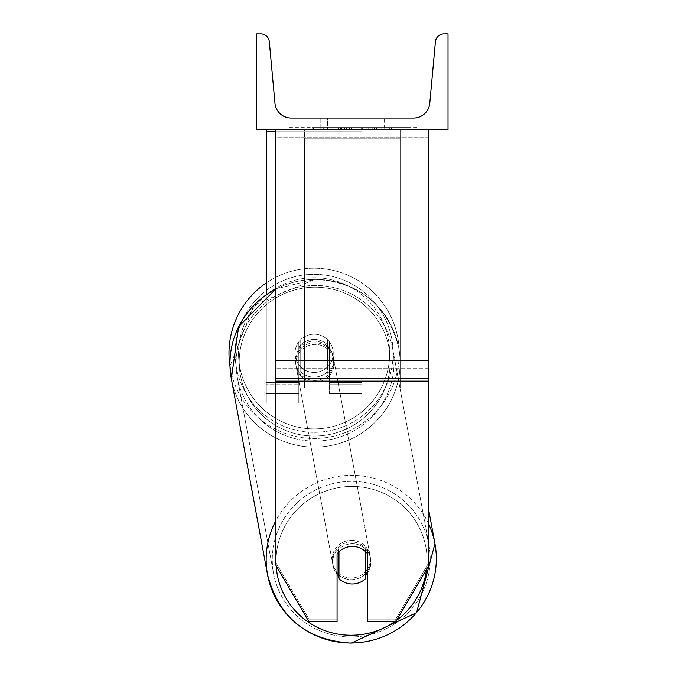 <?xml version="1.0" encoding="UTF-8"?>
<svg xmlns="http://www.w3.org/2000/svg" width="677" height="677" viewBox="0 0 677 677"><rect width="100%" height="100%" fill="white"/><g stroke="black" fill="none" stroke-linecap="round" stroke-linejoin="round"><path stroke-width="0.51" stroke-dasharray="3.38 2.54" d="M428.888 360.528L428.888 137.152L428.888 375.828L428.888 360.528L275.852 360.528L275.852 381.143L275.852 375.828L275.852 378.485L428.888 378.485L428.888 375.828L428.888 565.253L395.757 621.774L395.757 619.116L428.888 562.595L428.888 565.253L428.888 378.485L275.852 378.485L275.852 565.253L275.852 562.595L308.983 619.116L308.983 621.774L337.061 621.774L337.061 551.29L337.061 621.774L337.061 619.116L308.983 619.116L308.983 621.774L275.852 565.253L275.852 562.595L308.983 619.116L337.061 619.116L337.061 551.29A19.134 18.838 180 0 1 367.67 551.29L367.67 621.774L395.757 621.774L395.757 619.116L367.67 619.116L367.67 621.774L367.67 551.29L367.67 619.116L395.757 619.116L428.888 562.595L428.888 129.502L275.852 129.502L275.852 368.178L275.852 129.502L275.852 137.152L428.888 137.152L428.888 129.502L275.852 129.502M352.37 546.415A19.134 18.838 180 0 1 367.67 553.947L367.67 551.29A19.134 18.838 0 0 0 337.061 551.29L337.061 553.947A19.134 18.838 180 0 1 352.37 546.415M275.852 360.528L275.852 137.152L428.888 137.152L428.888 129.502M275.852 131.16L361.933 131.16L266.281 131.16L266.281 384.096L298.802 384.096L266.281 384.096L266.281 403.06L298.802 403.06L266.281 403.06L266.281 380.11L298.802 380.11L266.281 380.11L266.281 129.502L361.933 129.502L266.281 129.502L266.281 380.11L298.802 380.11L298.802 403.06L298.802 341.851A19.134 19.134 0 0 1 329.411 341.851A19.134 19.134 0 0 0 298.802 341.851A19.134 19.134 0 0 1 329.411 341.851L329.411 380.11L361.933 380.11L329.411 380.11L361.933 380.11L361.933 403.06L361.933 129.502L266.281 129.502L361.933 129.502L266.281 129.502L361.933 129.502L361.933 403.06L361.933 129.502L361.933 393.498L361.933 129.502L361.933 393.498L361.933 129.502L361.933 380.11L329.411 380.11L329.411 341.851L329.411 393.498L329.411 346.988A19.134 18.838 0 0 0 298.802 346.988L298.802 348.655A19.134 18.838 0 0 1 329.411 348.655L329.411 346.988A19.134 18.838 180 0 0 298.802 346.988L298.802 341.851A19.134 19.134 0 0 1 329.411 341.851L329.411 348.655A19.134 18.838 180 0 0 298.802 348.655L298.802 403.06L298.802 341.851L298.802 380.11L266.281 380.11L266.281 403.06L266.281 129.502L266.281 294.681M266.281 129.502L266.281 131.16M228.978 353.326A85.133 85.133 0 0 1 314.111 268.194A85.133 85.133 0 0 1 399.235 353.326A85.133 85.133 0 0 0 266.281 282.901A85.133 85.133 0 0 1 399.235 353.326A85.133 85.133 0 0 0 314.111 268.194A85.133 85.133 0 0 0 228.978 353.326A85.133 85.133 0 0 0 314.111 438.459A85.133 85.133 0 0 0 399.235 353.326A85.133 85.133 0 0 1 320.644 438.205A85.133 85.133 0 0 1 229.985 366.35L253.926 305.132L314.974 279.296C359.648 282.165 387.574 304.997 398.745 347.8A85.133 83.796 169.5 0 1 315.033 447.108A85.133 83.796 169.5 0 1 231.322 378.748A85.133 83.796 169.5 0 1 315.033 279.44A85.133 83.796 169.5 0 1 398.745 347.8A85.133 83.796 -10.5 0 1 315.033 447.108A85.133 83.796 -10.5 0 1 231.322 378.748L267.533 574.646A85.133 83.796 -10.5 0 0 351.245 643.006A85.133 83.796 -10.5 0 0 434.956 543.69A85.133 83.796 -10.5 0 0 351.245 475.33A85.133 83.796 -10.5 0 0 267.533 574.646M333.236 353.326A19.134 19.134 0 0 1 327.499 366.985L327.499 339.668A19.134 19.134 0 0 0 300.715 339.668L300.715 366.985A19.134 19.134 0 0 1 294.977 353.326A19.134 19.134 0 0 0 314.111 372.46A19.134 19.134 0 0 0 333.236 353.326A19.134 19.134 0 0 1 300.715 366.985A19.134 19.134 0 0 0 327.499 366.985L327.499 339.668A19.134 19.134 0 0 1 333.236 353.326A19.134 19.134 0 0 0 314.111 334.193A19.134 19.134 0 0 0 294.977 353.326A19.134 19.134 0 0 0 314.111 372.46A19.134 19.134 0 0 0 333.236 353.326A19.134 19.134 0 0 0 314.111 334.193A19.134 19.134 0 0 0 294.977 353.326A19.134 19.134 0 0 1 300.715 339.668L300.715 366.985A19.134 19.134 0 0 1 300.715 339.668L300.715 366.985L300.715 339.668A19.134 19.134 0 0 1 333.236 353.326A19.134 19.134 0 0 1 314.111 372.46A19.134 19.134 0 0 1 294.977 353.326A19.134 19.134 0 0 0 314.111 372.46A19.134 19.134 0 0 0 333.236 353.326A19.134 19.134 0 0 0 314.111 334.193A19.134 19.134 0 0 0 294.977 353.326A19.134 19.134 0 0 1 314.111 334.193A19.134 19.134 0 0 1 333.236 353.326M235.097 353.326A79.006 79.006 0 0 1 314.111 274.32A79.006 79.006 0 0 1 393.117 353.326A79.006 79.006 0 0 0 314.111 274.32A79.006 79.006 0 0 0 235.097 353.326A79.006 79.006 0 0 0 314.111 432.332A79.006 79.006 0 0 0 393.117 353.326A79.006 79.006 0 0 1 314.111 432.332A79.006 79.006 0 0 1 235.097 353.326M367.67 572.564A19.134 18.829 169.5 0 0 365.182 548.624L365.182 575.535L365.732 578.522L365.732 551.62L365.182 548.624L365.732 551.62A19.134 18.829 -10.5 0 0 338.965 551.763L338.965 578.674A19.134 18.829 -10.5 0 0 365.732 578.522L365.182 575.535A19.134 18.829 -10.5 0 0 365.182 548.624L365.182 575.535A19.134 18.829 169.5 0 0 365.732 574.976M351.549 579.664A19.134 18.829 -10.5 0 0 370.361 557.349A19.134 18.829 -10.5 0 0 351.549 541.989A19.134 18.829 -10.5 0 0 332.737 564.305A19.134 18.829 -10.5 0 0 351.549 579.664A19.134 18.829 169.5 0 0 370.361 557.349A19.134 18.829 169.5 0 0 351.549 541.989A19.134 18.829 169.5 0 0 332.737 564.305A19.134 18.829 169.5 0 0 351.549 579.664M314.72 380.457A19.134 18.829 -10.5 0 0 333.533 358.133A19.134 18.829 -10.5 0 0 314.72 342.774A19.134 18.829 -10.5 0 0 295.908 365.089A19.134 18.829 -10.5 0 0 314.72 380.457A19.134 18.829 169.5 0 0 333.533 358.133A19.134 18.829 169.5 0 0 314.72 342.774A19.134 18.829 169.5 0 0 295.908 365.089A19.134 18.829 169.5 0 0 314.72 380.457M327.49 344.762A19.134 18.829 -10.5 0 0 300.723 344.915L301.096 346.903A19.134 18.829 -10.5 0 0 301.096 373.814L301.096 346.903L300.723 371.825A19.134 18.829 -10.5 0 0 327.49 371.673L327.863 373.67A19.134 18.829 -10.5 0 0 327.863 346.759L327.863 373.67A19.134 18.829 169.5 0 0 327.863 346.759L327.49 344.762A19.134 18.829 169.5 0 0 300.723 344.915L300.723 371.825L301.096 346.903A19.134 18.829 169.5 0 0 301.096 373.814L300.723 371.825A19.134 18.829 169.5 0 0 327.49 371.673L327.49 344.762M338.415 552.364L338.415 548.776A19.134 18.829 -10.5 0 0 338.415 575.687L338.415 548.776L338.965 551.763A19.134 18.829 169.5 0 1 365.732 551.62L365.732 551.772M338.965 578.674L338.415 575.687M315.033 382.116A19.134 18.829 -10.5 0 0 333.837 359.8A19.134 18.829 -10.5 0 0 315.033 344.432A19.134 18.829 -10.5 0 0 296.221 366.756A19.134 18.829 -10.5 0 0 315.033 382.116A19.134 18.829 169.5 0 0 333.837 359.8A19.134 18.829 169.5 0 0 315.033 344.432A19.134 18.829 169.5 0 0 296.221 366.756A19.134 18.829 169.5 0 0 315.033 382.116M351.245 540.331A19.134 18.829 169.5 0 1 370.057 555.69A19.134 18.829 169.5 0 1 351.245 578.006A19.134 18.829 169.5 0 1 332.432 562.646A19.134 18.829 169.5 0 1 351.245 540.331A19.134 18.829 -10.5 0 1 370.057 555.69A19.134 18.829 -10.5 0 1 351.245 578.006A19.134 18.829 -10.5 0 1 332.432 562.646A19.134 18.829 -10.5 0 1 351.245 540.331M351.245 636.972A79.006 77.77 169.5 0 1 273.55 573.529A79.006 77.77 169.5 0 1 351.245 481.364A79.006 77.77 169.5 0 1 428.939 544.807A79.006 77.77 169.5 0 1 351.245 636.972A79.006 77.77 -10.5 0 1 273.55 573.529A79.006 77.77 -10.5 0 1 351.245 481.364A79.006 77.77 -10.5 0 1 428.939 544.807A79.006 77.77 -10.5 0 1 351.245 636.972M315.033 285.466A79.006 77.77 -10.5 0 0 237.339 377.639A79.006 77.77 -10.5 0 0 315.033 441.082A79.006 77.77 -10.5 0 0 392.719 348.909A79.006 77.77 -10.5 0 0 315.033 285.466A79.006 77.77 169.5 0 0 237.339 377.639A79.006 77.77 169.5 0 0 315.033 441.082A79.006 77.77 169.5 0 0 392.719 348.909A79.006 77.77 169.5 0 0 315.033 285.466M416.888 127.589L287.843 127.589L416.888 127.589L416.888 129.502L287.843 129.502L416.888 129.502M287.843 127.589L287.843 129.502M377.241 118.026L377.241 129.502L384.553 129.502L320.179 129.502L377.241 129.502L377.241 118.026L384.553 118.026L384.553 129.502L384.553 118.026L320.179 118.026L377.241 118.026L377.241 129.502L377.241 118.026M374.271 129.502L311.962 129.502L374.271 129.502L374.271 127.589L391.543 127.589L391.543 129.502M340.387 129.502L390.011 129.502L313.493 129.502L349.493 129.502L340.404 129.502L340.387 127.589L368.153 127.589L368.153 129.502L368.153 127.589L390.011 127.589L313.493 127.589L313.493 129.502L390.011 129.502L313.493 129.502L344.542 129.502L313.493 129.502L313.493 127.589L390.011 127.589L390.011 129.502L313.426 129.502L390.011 129.502L376.437 129.502L390.011 129.502L390.011 127.589L361.594 127.589L390.011 127.589L390.011 129.502L390.011 127.589L390.011 129.502L390.011 127.589L313.493 127.589L313.493 129.502L313.493 127.589L344.542 127.589L313.493 127.589L313.493 129.502L313.493 127.589L349.493 127.589L349.493 129.502L349.493 127.589L340.404 127.589L340.404 129.502M448.022 129.502L256.718 129.502L256.718 33.85L260.73 33.85A8.606 8.606 0 0 1 269.302 41.669L274.964 103.251A16.265 16.265 0 0 0 291.152 118.026L413.588 118.026A16.265 16.265 0 0 0 429.777 103.251L435.438 41.669A8.606 8.606 0 0 1 444.01 33.85L448.022 33.85L448.022 129.502M381.066 129.502L323.674 129.502L410.888 129.502L323.674 129.502L381.066 129.502L381.066 127.589L323.674 127.589L323.674 129.502L323.674 127.589L323.674 129.502L323.674 127.589L381.066 127.589L381.066 129.502L381.066 127.589L410.888 127.589L381.066 127.589L381.066 129.502L381.066 127.589L381.066 129.502L381.066 127.589L323.674 127.589L381.066 127.589L381.066 129.502M327.499 118.026L320.179 118.026L327.499 118.026L327.499 129.502L327.499 118.026M338.872 129.502L389.368 129.502L312.689 129.502L338.872 129.502L338.872 127.589L389.368 127.589L312.689 127.589L312.689 129.502L312.689 127.589L321.008 127.589L321.008 129.502M321.008 127.589L338.872 127.589M389.368 127.589L389.368 129.502L366.147 129.502L389.368 129.502L389.368 127.589L366.147 127.589L389.368 127.589L389.368 129.502L389.368 127.589M366.147 127.589L366.147 129.502L366.147 127.589M362.635 127.589L362.635 129.502M410.888 127.589L410.888 129.502L410.888 127.589L381.066 127.589L410.888 127.589M346.396 127.589L346.396 129.502M361.594 127.589L361.594 129.502M370.226 127.589L370.226 129.502M344.542 127.589L344.542 129.502M341.369 129.502L351.532 129.502L341.369 129.502L341.369 127.589L331.315 127.589L331.315 129.502L331.315 127.589L351.532 127.589L351.532 129.502L351.532 127.589L341.369 127.589M391.543 127.589L311.962 127.589L311.962 129.502M311.962 127.589L327.922 127.589L327.922 129.502M327.922 127.589L340.277 127.589L340.277 129.502M340.277 127.589L331.307 127.589L331.307 129.502M331.307 127.589L372.198 127.589L372.198 129.502M372.198 127.589L362.906 127.589L362.906 129.502M362.906 127.589L374.271 127.589M338.415 127.589L360.029 127.589L360.029 129.502L338.415 129.502L360.029 129.502L360.029 127.589L338.415 127.589L338.415 129.502M376.437 127.589L376.437 129.502L376.437 127.589L390.011 127.589L390.011 129.502L390.011 127.589L313.426 127.589L313.426 129.502L313.426 127.589L390.011 127.589L390.011 129.502L390.011 127.589L376.437 127.589M331.095 127.589L331.095 129.502L331.095 127.589M338.965 551.806L338.415 548.776A19.134 18.829 169.5 0 0 337.061 574.248M304.54 378.485L304.54 129.502L400.192 129.502L304.54 129.502L304.54 387.811L304.54 138.819L400.192 138.819L400.192 129.502L400.192 378.485L304.54 378.485L304.54 138.819L400.192 138.819L400.192 129.502L400.192 387.811L304.54 387.811L400.192 387.811L400.192 138.819L400.192 387.811L400.192 378.485L304.54 378.485M428.888 368.178L275.852 368.178L428.888 368.178M428.888 381.143L275.852 381.143M361.933 384.096L329.411 384.096L361.933 384.096M361.933 382.437L329.411 382.437L361.933 382.437M298.802 382.437L266.281 382.437L298.802 382.437M389.673 353.326A75.562 75.562 0 0 1 314.111 428.888A75.562 75.562 0 0 1 238.541 353.326A75.562 75.562 0 0 0 314.111 428.888A75.562 75.562 0 0 0 389.673 353.326A75.562 75.562 0 0 0 314.111 277.765A75.562 75.562 0 0 0 238.541 353.326A75.562 75.562 0 0 1 314.111 277.765A75.562 75.562 0 0 1 389.673 353.326M276.165 565.794A75.562 74.377 -10.5 0 1 351.549 486.416A75.562 74.377 169.5 0 1 427.077 560.404A75.562 74.377 169.5 0 1 351.549 635.246A75.562 74.377 169.5 0 1 276.03 561.25A75.562 74.377 169.5 0 1 351.549 486.416A75.562 74.377 -10.5 0 1 426.544 569.255M314.72 436.03A75.562 74.377 -10.5 0 0 390.248 361.196A75.562 74.377 -10.5 0 0 314.72 287.2A75.562 74.377 -10.5 0 0 239.201 362.034A75.562 74.377 -10.5 0 0 314.72 436.03A75.562 74.377 169.5 0 0 390.248 361.196A75.562 74.377 169.5 0 0 314.72 287.2A75.562 74.377 169.5 0 0 239.201 362.034A75.562 74.377 169.5 0 0 314.72 436.03M339.084 127.589L339.084 129.502M341.589 127.589L341.589 129.502M340.599 127.589L340.599 129.502M351.972 127.589L351.972 129.502M351.752 127.589L351.752 129.502L351.752 127.589M351.532 127.589L351.532 129.502M340.184 127.589L340.184 129.502M428.888 524.447A85.133 83.796 169.5 0 0 351.245 475.33A85.133 83.796 169.5 0 0 275.852 520.731M275.852 289.071A85.133 83.796 -10.5 0 1 315.033 279.44A85.133 83.796 -10.5 0 1 398.745 347.8C387.574 304.997 359.648 282.165 314.974 279.296L275.852 288.918M396.62 620.293A75.562 74.377 -10.5 0 1 394.547 621.774M361.933 403.06L329.411 403.06L361.933 403.06M361.933 393.498L329.411 393.498L361.933 393.498M298.802 393.498L266.281 393.498L298.802 393.498M434.956 543.69L428.888 510.881M370.607 558.677L370.361 557.349L370.607 558.677M333.533 358.133L333.287 356.813L333.533 358.133M295.908 365.089L295.663 363.761L295.908 365.089M332.982 565.633L332.737 564.305L332.982 565.633M333.837 359.8L370.057 555.69L333.837 359.8M237.339 377.639L273.55 573.529L237.339 377.639M392.719 348.909L428.939 544.807L392.719 348.909M296.221 366.756L332.432 562.646L296.221 366.756M320.179 118.026L320.179 129.502L320.179 118.026"/><path stroke-width="1.02" d="M428.888 381.143L275.852 381.143L275.852 565.253L308.983 621.774L337.061 621.774L337.061 553.947A19.134 18.838 0 0 1 367.67 553.947L367.67 621.774L395.757 621.774L428.888 565.253L428.888 129.502M275.852 381.143L275.852 129.502M275.852 131.16L266.281 131.16L266.281 294.681M266.281 129.502L266.281 131.16M275.852 520.731A85.133 83.796 169.5 0 0 267.533 574.646L231.322 378.748L229.985 366.35A85.133 85.133 0 0 1 266.281 282.901A85.133 85.133 0 0 0 228.978 353.326M448.022 129.502L256.718 129.502L256.718 33.85L260.73 33.85A8.606 8.606 0 0 1 269.302 41.669L274.964 103.251A16.265 16.265 0 0 0 291.152 118.026L413.588 118.026A16.265 16.265 0 0 0 429.777 103.251L435.438 41.669A8.606 8.606 0 0 1 444.01 33.85L448.022 33.85L448.022 129.502M337.061 574.248A19.134 18.829 169.5 0 0 338.415 575.687L338.965 578.674A19.134 18.829 169.5 0 0 365.732 578.522L365.732 551.772M338.965 578.674L338.965 551.806M365.732 574.976A19.134 18.829 169.5 0 0 367.67 572.564M338.415 575.687L338.415 552.364M428.888 360.528L275.852 360.528M394.547 621.774A75.562 74.377 -10.5 0 1 351.549 635.246A75.562 74.377 -10.5 0 1 276.165 565.794M351.346 643.006A85.133 83.796 169.5 0 0 434.956 543.69L416.575 612.651L351.295 643.15C306.622 640.281 278.704 617.449 267.533 574.646A85.133 83.796 169.5 0 0 351.245 643.006M275.852 288.918L238.642 326.652L231.322 378.748A85.133 83.796 -10.5 0 1 275.852 289.071M426.544 569.255A75.562 74.377 -10.5 0 1 396.62 620.293M267.533 574.646C278.704 617.449 306.622 640.281 351.295 643.15L416.575 612.651L434.956 543.69A85.133 83.796 169.5 0 0 428.888 524.447M434.956 543.69L428.888 510.881"/></g></svg>
